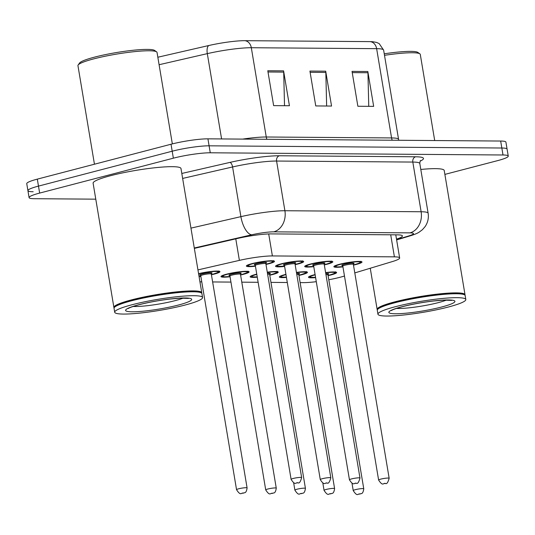 <?xml version="1.0" encoding="UTF-8"?>
<svg xmlns="http://www.w3.org/2000/svg" width="535" height="535" viewBox="0 0 535 535"><rect width="100%" height="100%" fill="white"/><g stroke="black" fill="none" stroke-linecap="round" stroke-linejoin="round"><path stroke-width="0.8" d="M284.607 266.43A14.258 1.786 -9.5 0 1 275.545 266.263A14.258 1.786 -9.5 0 1 281.183 263.849A14.258 1.786 -9.5 0 1 295.768 261.267A14.258 1.786 -9.5 0 1 303.666 261.561A14.258 1.786 -9.5 0 1 298.028 263.976A14.258 1.786 -9.5 0 1 295.146 264.664M313.771 266.644A14.258 1.786 -9.5 0 1 304.709 266.483A14.258 1.786 -9.5 0 1 310.347 264.069A14.258 1.786 -9.5 0 1 324.939 261.488A14.258 1.786 -9.5 0 1 332.83 261.775A14.258 1.786 -9.5 0 1 327.193 264.196A14.258 1.786 -9.5 0 1 324.317 264.878M342.942 266.865A14.258 1.786 -9.5 0 1 333.88 266.704A14.258 1.786 -9.5 0 1 339.518 264.283A14.258 1.786 -9.5 0 1 354.103 261.709A14.258 1.786 -9.5 0 1 362.001 261.996A14.258 1.786 -9.5 0 1 356.363 264.41A14.258 1.786 -9.5 0 1 353.488 265.099M255.436 266.209A14.258 1.786 -9.5 0 1 246.374 266.042A14.258 1.786 -9.5 0 1 252.012 263.628A14.258 1.786 -9.5 0 1 266.597 261.047A14.258 1.786 -9.5 0 1 274.495 261.341A14.258 1.786 -9.5 0 1 268.858 263.755A14.258 1.786 -9.5 0 1 265.982 264.444M230.05 276.749A14.258 1.786 -9.5 0 1 220.988 276.588A14.258 1.786 -9.5 0 1 226.626 274.174A14.258 1.786 -9.5 0 1 241.211 271.593A14.258 1.786 -9.5 0 1 249.109 271.88A14.258 1.786 -9.5 0 1 243.472 274.294A14.258 1.786 -9.5 0 1 240.589 274.983M257.268 277.17A14.258 1.786 -9.5 0 1 250.153 276.809A14.258 1.786 -9.5 0 1 255.79 274.388A14.258 1.786 -9.5 0 1 256.767 274.141M267.279 272.181A14.258 1.786 -9.5 0 1 278.274 272.101A14.258 1.786 -9.5 0 1 272.636 274.515A14.258 1.786 -9.5 0 1 269.76 275.204M286.439 277.391A14.258 1.786 -9.5 0 1 279.323 277.023A14.258 1.786 -9.5 0 1 284.961 274.609A14.258 1.786 -9.5 0 1 285.931 274.361M296.443 272.402A14.258 1.786 -9.5 0 1 307.444 272.322A14.258 1.786 -9.5 0 1 301.807 274.736A14.258 1.786 -9.5 0 1 298.931 275.425M315.61 277.611A14.258 1.786 -9.5 0 1 308.494 277.244A14.258 1.786 -9.5 0 1 314.125 274.829A14.258 1.786 -9.5 0 1 315.102 274.582M325.614 272.616A14.258 1.786 -9.5 0 1 336.609 272.536A14.258 1.786 -9.5 0 1 330.978 274.957A14.258 1.786 -9.5 0 1 328.095 275.639M198.579 273.673A14.258 1.786 -9.5 0 1 212.642 271.312A14.258 1.786 -9.5 0 1 219.938 271.66A14.258 1.786 -9.5 0 1 214.301 274.08A14.258 1.786 -9.5 0 1 211.425 274.769M354.792 272.91L392.509 261.528A26.73 3.35 170.5 0 0 399.652 257.957A26.73 3.35 170.5 0 0 394.402 256.853L272.382 255.937A26.73 3.35 170.5 0 0 239.386 260.378L197.943 269.894M328.784 279.745A26.73 3.35 170.5 0 0 343.637 276.274L344.473 276.02M300.128 282.6L303.305 282.627A26.73 3.35 170.5 0 0 316.292 281.684M199.943 281.851L201.775 281.865M212.629 281.945L230.939 282.085M241.793 282.166L258.124 282.286M270.964 282.38L287.295 282.507M200.879 276.528A14.258 1.786 -9.5 0 1 199.087 276.722M95.778 199.167L34.334 198.706A26.73 3.35 -9.5 0 1 29.084 197.609A26.73 3.35 -9.5 0 1 39.65 193.082L173.36 158.179A26.73 3.35 -9.5 0 1 210.268 152.789L503 154.989L501.837 148.014A26.73 3.35 -9.5 0 1 507.08 149.111A26.73 3.35 -9.5 0 0 501.837 148.014L209.105 145.814L501.837 148.014L500.666 141.039A26.73 3.35 -9.5 0 1 505.916 142.136L508.25 156.086A26.73 3.35 -9.5 0 1 497.684 160.614L444.879 174.397M173.36 158.179L172.196 151.211A26.73 3.35 -9.5 0 1 209.105 145.814A26.73 3.35 -9.5 0 0 172.196 151.211L38.48 186.106L172.196 151.211L171.026 144.236A26.73 3.35 -9.5 0 1 207.934 138.839L500.666 141.039M33.163 191.737A26.73 3.35 -9.5 0 1 27.92 190.634A26.73 3.35 -9.5 0 1 38.48 186.106A26.73 3.35 -9.5 0 0 27.92 190.634L26.75 183.659A26.73 3.35 -9.5 0 1 37.316 179.131L171.026 144.236M244.849 40.68L370.166 41.623A29.224 3.665 -9.5 0 1 372.801 41.737L376.566 42.425L379.168 43.589L383.635 50.136A35.638 4.467 170.5 0 0 376.64 48.665L251.316 47.729A8.908 7.189 -89.6 0 0 244.849 40.68A29.224 3.665 -9.5 0 0 208.764 45.528L157.838 57.232M283.59 70.867L289.428 105.743L273.632 105.622L267.794 70.754L283.59 70.867A7.129 5.751 -89.6 0 1 283.71 72.105L268.002 71.984M367.833 71.503L373.664 106.371L357.868 106.251L352.037 71.382L367.833 71.503A7.129 5.751 -89.6 0 1 367.946 72.733L352.244 72.62M325.708 71.188L331.546 106.057L315.75 105.937L309.919 71.068L325.708 71.188A7.129 5.751 -89.6 0 1 325.828 72.419L310.119 72.299M326.638 106.017L325.828 72.419M368.755 106.338L367.946 72.733M284.52 105.703L283.71 72.105M503 154.989A26.73 3.35 -9.5 0 1 508.25 156.086M396.502 239.138A26.73 3.35 170.5 0 0 402.42 235.948A26.73 3.35 170.5 0 0 397.177 234.845L271.051 233.902A26.73 3.35 170.5 0 0 238.055 238.336L194.345 248.38M94.448 164.218L77.95 65.658A40.092 5.022 -9.5 0 1 78.163 64.982L79.621 62.976A38.313 4.802 -9.5 0 1 94.561 57.131A38.313 4.802 -9.5 0 1 154.582 50.43L156.615 51.855A40.092 5.022 -9.5 0 1 157.036 52.423L172.344 143.902M78.163 64.982A40.092 5.022 -9.5 0 1 93.799 58.863A40.092 5.022 -9.5 0 1 156.615 51.855M114.109 307.852A44.545 5.584 -9.5 0 1 113.895 307.438A44.545 5.584 -9.5 0 1 131.51 299.888A44.545 5.584 -9.5 0 1 177.092 291.829A44.545 5.584 -9.5 0 1 201.769 292.739A44.545 5.584 -9.5 0 1 201.702 293.193M113.895 307.438L93.11 183.211A44.545 5.584 -9.5 0 1 110.718 175.661A44.545 5.584 -9.5 0 1 156.307 167.602A44.545 5.584 -9.5 0 1 180.977 168.505L201.769 292.739M114.697 312.233L114.042 308.314A44.545 5.584 -9.5 0 1 114.276 307.558L114.644 307.057A44.097 5.531 -9.5 0 1 131.844 300.329A44.097 5.531 -9.5 0 1 200.939 292.612L201.441 292.973A44.545 5.584 -9.5 0 1 201.909 293.608L202.571 297.527A44.545 5.584 -9.5 0 1 184.956 305.077A44.545 5.584 -9.5 0 1 139.368 313.142A44.545 5.584 -9.5 0 1 114.697 312.233A44.545 5.584 -9.5 0 1 132.312 304.683A44.545 5.584 -9.5 0 1 177.894 296.624A44.545 5.584 -9.5 0 1 202.571 297.527M114.276 307.558A44.545 5.584 -9.5 0 1 131.65 300.764A44.545 5.584 -9.5 0 1 201.441 292.973M377.356 309.825A44.545 5.584 -9.5 0 1 377.142 309.417A44.545 5.584 -9.5 0 1 394.756 301.867A44.545 5.584 -9.5 0 1 440.345 293.802A44.545 5.584 -9.5 0 1 465.015 294.711A44.545 5.584 -9.5 0 1 464.948 295.166M377.944 314.212L377.289 310.287A44.545 5.584 -9.5 0 1 377.529 309.531L377.891 309.029A44.097 5.531 -9.5 0 1 395.091 302.302A44.097 5.531 -9.5 0 1 464.186 294.591L464.694 294.945A44.545 5.584 -9.5 0 1 465.162 295.581L465.818 299.506A44.545 5.584 -9.5 0 1 448.21 307.057A44.545 5.584 -9.5 0 1 402.621 315.115A44.545 5.584 -9.5 0 1 377.944 314.212A44.545 5.584 -9.5 0 1 395.559 306.662A44.545 5.584 -9.5 0 1 441.148 298.597A44.545 5.584 -9.5 0 1 465.818 299.506M377.529 309.531A44.545 5.584 -9.5 0 1 394.904 302.736A44.545 5.584 -9.5 0 1 464.694 294.945M420.798 169.455A44.545 5.584 -9.5 0 1 444.224 170.484L465.015 294.711M384.505 55.326A40.092 5.022 -9.5 0 1 419.861 53.828A40.092 5.022 -9.5 0 1 420.283 54.403L434.701 140.544M384.25 53.808A38.313 4.802 -9.5 0 1 417.835 52.403L419.861 53.828M235.781 238.857L239.386 260.378M268.704 233.935L272.382 255.937M390.71 234.798L394.402 256.853M370.166 41.623A8.908 7.189 90.4 0 1 376.64 48.665L391.573 137.936A35.638 4.467 -9.5 0 1 398.575 139.401L398.769 140.277M242.669 139.1A35.638 4.467 -9.5 0 1 266.256 137L251.316 47.729A35.638 4.467 170.5 0 0 207.312 53.64A8.908 3.819 -102.9 0 1 208.764 45.528M221.59 138.946L207.312 53.64L159.096 64.722M37.316 179.131L39.65 193.082M207.934 138.839L210.268 152.789M266.911 139.287A8.908 7.189 -89.6 0 1 266.256 137L391.573 137.936A8.908 7.189 -89.6 0 0 392.229 140.224M181.806 173.46L229.869 162.419A40.092 5.022 -9.5 0 1 279.37 155.765L415.601 156.788A40.092 5.022 -9.5 0 1 420.229 161.102M190.955 228.124L240.897 216.648L232.585 166.96L182.636 178.429M396.582 239.633L408.707 235.975A17.816 2.234 170.5 0 0 409.97 232.865L273.739 231.842A17.816 2.234 170.5 0 0 251.738 234.798A17.816 7.637 -102.9 0 1 240.897 216.648A35.638 4.467 -9.5 0 1 284.901 210.736L276.582 161.042A35.638 4.467 170.5 0 0 232.585 166.96A4.454 1.913 77.1 0 0 229.869 162.419M273.739 231.842A17.816 14.371 -89.6 0 0 284.901 210.736L421.125 211.753L412.813 162.065L276.582 161.042A4.454 3.591 90.4 0 1 279.37 155.765M409.97 232.865A17.816 14.371 -89.6 0 0 421.125 211.753A35.638 4.467 -9.5 0 1 428.127 213.218L419.808 163.529A35.638 4.467 170.5 0 0 412.813 162.065A4.454 3.591 90.4 0 1 415.601 156.788M251.738 234.798L194.279 247.999M396.636 239.921L410.94 235.601A17.816 12.633 -106.8 0 1 408.707 235.975M218.915 270.937C217.284 272.221 222.453 271.044 213.331 274.06L211.385 274.535A12.472 1.565 170.5 0 0 213.251 274.074A12.472 1.565 170.5 0 0 215.772 271.446A12.472 1.565 170.5 0 0 198.619 273.933M201.474 275.291A6.239 0.782 -9.5 0 1 202.197 273.987A6.239 0.782 -9.5 0 1 209.794 272.756A6.239 0.782 -9.5 0 1 211.412 273.452M200.752 275.772L236.55 489.706A5.343 0.669 -9.5 0 1 238.663 488.796A5.343 0.669 -9.5 0 1 244.134 487.826A5.343 0.669 -9.5 0 1 247.096 487.94L211.298 274.007A5.343 0.669 170.5 0 0 208.336 273.893A5.343 0.669 170.5 0 0 202.865 274.863A5.343 0.669 170.5 0 0 200.752 275.772L200.351 275.224L201.514 275.278M243.084 493.183L242.027 493.176L243.084 493.183M199.04 276.461A12.472 1.565 170.5 0 0 200.839 276.294L199.047 276.468M265.942 264.203A12.472 1.565 170.5 0 0 267.808 263.748A12.472 1.565 170.5 0 0 270.289 261.12A12.472 1.565 170.5 0 0 253.062 263.635A12.472 1.565 170.5 0 0 255.396 265.969L250.266 266.283L247.919 265.955L247.183 265.273M256.031 264.972A6.239 0.782 -9.5 0 1 256.753 263.668A6.239 0.782 -9.5 0 1 264.35 262.438A6.239 0.782 -9.5 0 1 265.969 263.126M264.972 263.467L266.055 263.033L265.855 263.681A5.343 0.669 170.5 0 0 262.892 263.574A5.343 0.669 170.5 0 0 257.422 264.537A5.343 0.669 170.5 0 0 255.309 265.447L254.907 264.899L256.071 264.952M301.653 477.615C300.463 481.861 299.259 483.593 298.035 482.811C295.768 481.955 295.581 486.315 291.107 479.38A5.343 0.669 -9.5 0 1 293.22 478.471A5.343 0.669 -9.5 0 1 298.69 477.508A5.343 0.669 -9.5 0 1 301.653 477.615L265.855 263.681M296.584 482.851L297.641 482.858L296.584 482.851M248.079 271.158C246.454 272.442 251.617 271.265 242.495 274.281L240.556 274.756A12.472 1.565 170.5 0 0 242.415 274.288A12.472 1.565 170.5 0 0 244.896 271.66A12.472 1.565 170.5 0 0 227.676 274.181A12.472 1.565 170.5 0 0 230.01 276.508M230.638 275.512A6.239 0.782 -9.5 0 1 231.361 274.208A6.239 0.782 -9.5 0 1 238.964 272.977A6.239 0.782 -9.5 0 1 240.583 273.666M229.923 275.986L265.721 489.92A5.343 0.669 -9.5 0 1 267.834 489.017A5.343 0.669 -9.5 0 1 273.305 488.047A5.343 0.669 -9.5 0 1 276.267 488.154L240.462 274.221A5.343 0.669 170.5 0 0 237.507 274.114A5.343 0.669 170.5 0 0 232.036 275.084A5.343 0.669 170.5 0 0 229.923 275.986L229.515 275.438L230.685 275.498M272.248 493.404L271.198 493.397L272.248 493.404M277.25 271.379C275.619 272.663 280.788 271.486 271.666 274.502L269.72 274.97A12.472 1.565 170.5 0 0 271.586 274.508A12.472 1.565 170.5 0 0 276.287 272.161A12.472 1.565 170.5 0 0 267.313 272.409M296.999 489.231A5.343 0.669 -9.5 0 1 302.476 488.268A5.343 0.669 -9.5 0 1 305.431 488.375C304.482 494.815 302.382 492.615 301.814 493.571C299.546 492.715 299.359 497.075 294.885 490.14A5.343 0.669 -9.5 0 1 296.999 489.231M301.419 493.618L300.362 493.611L301.419 493.618M305.431 488.375L269.633 274.442A5.343 0.669 170.5 0 0 267.62 274.254M267.453 273.245A6.239 0.782 -9.5 0 1 269.754 273.887M256.807 274.408A12.472 1.565 170.5 0 0 257.228 276.909M306.415 271.593C304.789 272.877 309.952 271.7 300.83 274.716L298.891 275.191A12.472 1.565 170.5 0 0 300.757 274.729A12.472 1.565 170.5 0 0 305.458 272.382A12.472 1.565 170.5 0 0 296.484 272.629M326.169 489.451A5.343 0.669 -9.5 0 1 331.64 488.488A5.343 0.669 -9.5 0 1 334.602 488.595C333.653 495.035 331.553 492.835 330.978 493.792C328.711 492.936 328.53 497.296 324.056 490.361A5.343 0.669 -9.5 0 1 326.169 489.451M330.583 493.838L329.533 493.832L330.583 493.838M334.602 488.595L298.804 274.662A5.343 0.669 170.5 0 0 296.791 274.475M296.624 273.465A6.239 0.782 -9.5 0 1 298.918 274.107M285.978 274.629A12.472 1.565 170.5 0 0 286.392 277.13L281.41 277.103L280.126 276.247M328.055 275.405A12.472 1.565 170.5 0 0 329.921 274.943A12.472 1.565 170.5 0 0 334.622 272.596A12.472 1.565 170.5 0 0 325.648 272.85M355.34 489.672A5.343 0.669 -9.5 0 1 360.811 488.702A5.343 0.669 -9.5 0 1 363.767 488.816C362.817 495.256 360.717 493.049 360.149 494.012C357.882 493.156 357.694 497.51 353.227 490.575A5.343 0.669 -9.5 0 1 355.34 489.672M359.754 494.059L358.697 494.052L359.754 494.059M363.767 488.816L327.968 274.883A5.343 0.669 170.5 0 0 325.962 274.689M325.788 273.686A6.239 0.782 -9.5 0 1 328.089 274.328M315.142 274.843A12.472 1.565 170.5 0 0 315.563 277.344M302.636 260.833C301.573 262.304 304.355 261.702 297.052 263.956L295.113 264.43A12.472 1.565 170.5 0 0 296.972 263.969A12.472 1.565 170.5 0 0 299.453 261.341A12.472 1.565 170.5 0 0 282.233 263.855A12.472 1.565 170.5 0 0 284.566 266.189L277.632 266.343L276.348 265.487M285.195 265.193A6.239 0.782 -9.5 0 1 285.917 263.882A6.239 0.782 -9.5 0 1 293.521 262.658A6.239 0.782 -9.5 0 1 295.139 263.347M294.143 263.681L295.226 263.253L295.019 263.902A5.343 0.669 170.5 0 0 292.063 263.795A5.343 0.669 170.5 0 0 286.593 264.758A5.343 0.669 170.5 0 0 284.48 265.668L284.072 265.119L285.242 265.173M330.824 477.835C329.634 482.082 328.423 483.814 327.199 483.031C324.932 482.175 324.752 486.536 320.278 479.601A5.343 0.669 -9.5 0 1 322.391 478.691A5.343 0.669 -9.5 0 1 327.861 477.722A5.343 0.669 -9.5 0 1 330.824 477.835L295.019 263.902M325.755 483.072L326.805 483.078L325.755 483.072M324.277 264.638A12.472 1.565 170.5 0 0 326.143 264.183A12.472 1.565 170.5 0 0 328.624 261.561A12.472 1.565 170.5 0 0 311.403 264.076A12.472 1.565 170.5 0 0 313.731 266.403M314.366 265.407A6.239 0.782 -9.5 0 1 315.088 264.103A6.239 0.782 -9.5 0 1 322.685 262.872A6.239 0.782 -9.5 0 1 324.31 263.561M323.307 263.902L324.391 263.467L324.19 264.123A5.343 0.669 170.5 0 0 321.227 264.009A5.343 0.669 170.5 0 0 315.757 264.979A5.343 0.669 170.5 0 0 313.644 265.882L313.242 265.333L314.406 265.393M359.988 478.049C358.798 482.296 357.594 484.028 356.37 483.252C354.103 482.396 353.916 486.75 349.449 479.815A5.343 0.669 -9.5 0 1 351.555 478.912A5.343 0.669 -9.5 0 1 357.032 477.942A5.343 0.669 -9.5 0 1 359.988 478.049L324.19 264.123M354.919 483.292L355.976 483.299L354.919 483.292M360.971 261.274C359.908 262.738 362.69 262.137 355.387 264.397L353.448 264.865A12.472 1.565 170.5 0 0 355.314 264.404A12.472 1.565 170.5 0 0 357.795 261.775A12.472 1.565 170.5 0 0 340.568 264.297A12.472 1.565 170.5 0 0 342.902 266.624L337.772 266.938L335.418 266.611L334.683 265.928M343.53 265.627A6.239 0.782 -9.5 0 1 344.252 264.323A6.239 0.782 -9.5 0 1 351.856 263.093A6.239 0.782 -9.5 0 1 353.474 263.782M352.478 264.123L353.561 263.688L353.361 264.337A5.343 0.669 170.5 0 0 350.398 264.23A5.343 0.669 170.5 0 0 344.928 265.2A5.343 0.669 170.5 0 0 342.815 266.102L342.413 265.554L343.577 265.607M389.159 478.27C387.969 482.516 386.765 484.249 385.534 483.466C383.267 482.617 383.087 486.97 378.613 480.035A5.343 0.669 -9.5 0 1 380.726 479.133A5.343 0.669 -9.5 0 1 386.196 478.163A5.343 0.669 -9.5 0 1 389.159 478.27L353.361 264.337M384.09 483.506L385.14 483.513L384.09 483.506M183.251 298.075A29.05 3.638 -9.5 0 1 175.072 300.65A29.05 3.638 -9.5 0 1 133.141 306.461M178.436 305.03A33.504 4.2 -9.5 0 1 132.172 311.791A33.504 4.2 -9.5 0 1 138.832 304.736A33.504 4.2 -9.5 0 1 185.097 297.975A33.504 4.2 -9.5 0 1 178.436 305.03M446.498 300.048A29.05 3.638 -9.5 0 1 438.319 302.629A29.05 3.638 -9.5 0 1 396.395 308.434M441.683 307.003A33.504 4.2 -9.5 0 1 395.418 313.764A33.504 4.2 -9.5 0 1 402.086 306.709A33.504 4.2 -9.5 0 1 448.35 299.948A33.504 4.2 -9.5 0 1 441.683 307.003M395.78 234.838L399.652 257.957M383.635 50.136L398.575 139.401M29.084 197.609L27.92 190.634M419.808 163.529C419.982 161.496 420.256 160.507 420.644 160.56M410.94 235.601C414.719 234.424 417.46 233.273 419.159 232.15L422.389 229.722L425.078 226.646C427.846 222.573 428.863 218.099 428.127 213.218M247.096 487.94C246.147 494.38 244.047 492.173 243.478 493.136C241.211 492.28 241.024 496.64 236.55 489.706M210.415 273.786L211.499 273.358L211.298 274.007M265.942 264.21L267.888 263.735C275.184 261.481 272.402 262.083 273.472 260.612M291.107 479.38L255.309 265.447M276.267 488.154C275.318 494.594 273.218 492.394 272.643 493.35C270.376 492.501 270.195 496.854 265.721 489.92M239.586 274.007L240.67 273.572L240.462 274.221M221.791 275.813L222.527 276.501L224.881 276.822L230.01 276.515M294.885 490.14L293.641 482.704M268.751 274.228L269.834 273.793L269.633 274.442M250.962 276.033L252.246 276.883L257.228 276.916M324.056 490.361L322.812 482.918M297.921 274.442L299.005 274.014L298.804 274.662M335.585 271.813C333.954 273.097 339.123 271.92 330.001 274.936L328.055 275.411M353.227 490.575L351.976 483.138M327.086 274.662L328.169 274.228L327.968 274.883M309.297 276.468L310.581 277.317L315.563 277.357M320.278 479.601L284.48 265.668M305.518 265.708L306.254 266.397L308.601 266.718L313.731 266.417M324.277 264.651L326.223 264.176C333.526 261.923 330.737 262.518 331.807 261.053M349.449 479.815L313.644 265.882M378.613 480.035L342.815 266.102M128.293 308.488C127.965 308.809 128.012 307.765 139.227 304.683C148.783 302.248 159.116 300.362 170.217 299.032L180.449 298.155L188.494 298.416M377.142 309.417L370.253 268.242M391.54 310.467C391.219 310.781 391.266 309.738 402.481 306.662C412.037 304.221 422.362 302.335 433.464 301.004L443.696 300.135L451.747 300.389"/></g></svg>
